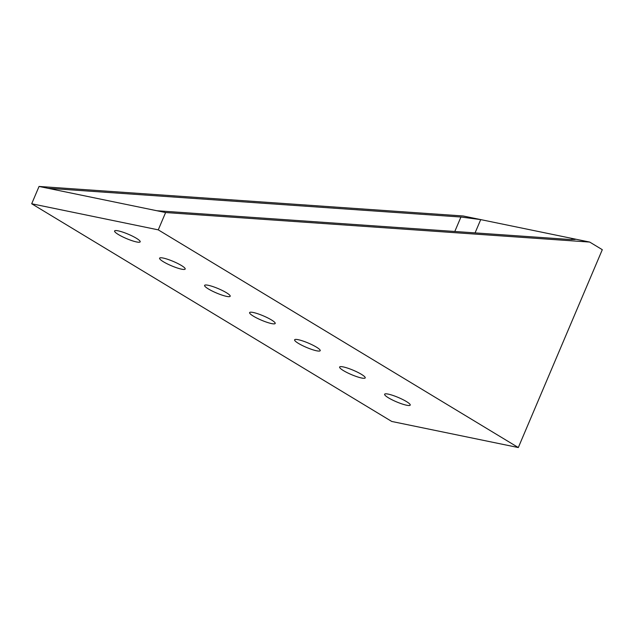 <?xml version="1.0" encoding="UTF-8"?>
<svg xmlns="http://www.w3.org/2000/svg" width="634" height="634" viewBox="0 0 634 634"><rect width="100%" height="100%" fill="white"/><g stroke="black" fill="none" stroke-linecap="round" stroke-linejoin="round"><path stroke-width="0.95" d="M589.699 242.069L463.137 215.98L39.046 186.451L31.7 203.768L391.749 421.459L518.311 447.549L602.3 249.685L589.699 242.069L165.609 212.541L158.262 229.857L518.311 447.549M163.207 258.062A13.9 2.362 -157 0 0 159.594 258.181A13.9 2.362 -157 0 0 171.473 265.789A13.9 2.362 -157 0 0 185.191 269.046A13.9 2.362 -157 0 0 177.655 263.443A13.9 2.362 -157 0 0 163.207 258.062M208.214 285.276A13.9 2.362 -157 0 0 204.6 285.395A13.9 2.362 -157 0 0 216.479 292.995A13.9 2.362 -157 0 0 230.197 296.26A13.9 2.362 -157 0 0 222.661 290.657A13.9 2.362 -157 0 0 208.214 285.276M253.228 312.483A13.9 2.362 -157 0 0 249.606 312.602A13.9 2.362 -157 0 0 261.485 320.21A13.9 2.362 -157 0 0 275.204 323.467A13.9 2.362 -157 0 0 267.667 317.864A13.9 2.362 -157 0 0 253.228 312.483M298.234 339.697A13.9 2.362 -157 0 0 294.612 339.816A13.9 2.362 -157 0 0 306.491 347.416A13.9 2.362 -157 0 0 320.21 350.681A13.9 2.362 -157 0 0 312.673 345.078A13.9 2.362 -157 0 0 298.234 339.697M343.24 366.912A13.9 2.362 -157 0 0 339.618 367.031A13.9 2.362 -157 0 0 351.498 374.631A13.9 2.362 -157 0 0 365.216 377.896A13.9 2.362 -157 0 0 357.679 372.285A13.9 2.362 -157 0 0 343.24 366.912M388.246 394.118A13.9 2.362 -157 0 0 384.624 394.237A13.9 2.362 -157 0 0 396.504 401.845A13.9 2.362 -157 0 0 410.222 405.102A13.9 2.362 -157 0 0 402.685 399.499A13.9 2.362 -157 0 0 388.246 394.118M118.201 230.855A13.9 2.362 -157 0 0 114.588 230.974A13.9 2.362 -157 0 0 126.467 238.574A13.9 2.362 -157 0 0 140.185 241.839A13.9 2.362 -157 0 0 132.649 236.228A13.9 2.362 -157 0 0 118.201 230.855M158.262 229.857L31.7 203.768M165.609 212.541L39.046 186.451M571.63 239.597L572.122 238.447L575.196 239.43L569.926 239.493L156.82 210.734M454.8 231.473L460.934 217.026L47.835 188.266M460.934 217.026L480.715 219.602L475.072 232.892"/></g></svg>
